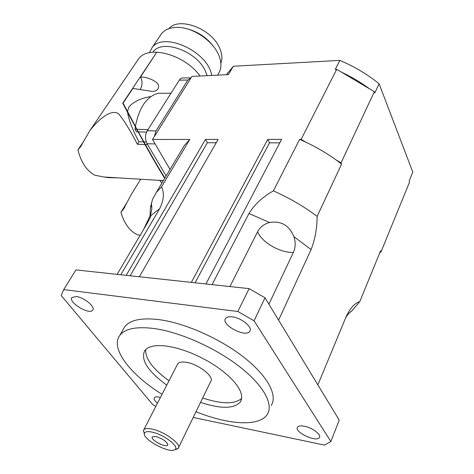 <?xml version="1.0" encoding="UTF-8"?>
<svg xmlns="http://www.w3.org/2000/svg" width="474" height="474" viewBox="0 0 474 474"><rect width="100%" height="100%" fill="white"/><g stroke="black" fill="none" stroke-linecap="round" stroke-linejoin="round"><path stroke-width="0.71" d="M156.136 436.613C163.18 438.989 167.061 441.756 167.778 444.92C166.658 448.653 149.032 439.202 152.51 436.732L156.136 436.613M152.243 432.14C164.217 434.587 180.31 447.284 174.734 449.731C169.325 453.754 142.484 439.362 144.404 433.473C144.92 431.589 147.532 431.144 152.243 432.14M175.487 449.512L178.236 448.268C181.998 444.488 164.668 431.624 152.231 429.106C147.787 428.152 144.979 428.383 143.794 429.8L143.426 430.647L144.369 433.805M177.377 364.506L177.738 363.807C179.042 362.118 181.88 361.609 186.246 362.296C198.493 364.032 214.781 376.919 210.717 381.493L178.538 447.64M145.725 349.516C145.05 358.617 152.806 369.045 168.993 380.806M202.688 398C221.767 404.227 234.772 404.358 241.704 398.391M166.759 385.149C147.734 371.178 140.399 359.671 144.754 350.63C148.338 346.008 156.195 344.58 168.323 346.34L175.759 347.886L183.693 350.233L191.893 353.314L200.129 357.052L208.157 361.336L215.735 366.041L222.656 371.029L228.705 376.149L233.735 381.256L237.616 386.203L240.247 390.86L241.592 395.097L241.645 398.812L240.425 401.922C234.203 408.89 220.908 409.05 200.543 402.402M229.896 286.551L257.619 231.715C260.048 227.064 264.036 223.995 269.582 222.513C281.135 220.641 289.247 225.351 293.916 236.656C295.74 242.41 295.551 247.671 293.359 252.446L268.918 304.213M143.604 229.469L150.377 215.113L150.708 214.769L150.969 215.522C150.525 217.151 149.073 220.102 146.614 224.374L117.108 274.363M212.062 284.625L248.974 213.484C254.562 204.418 262.697 196.882 273.391 190.874C289.27 197.895 303.858 206.403 317.142 216.399C317.047 228.551 315.026 239.601 311.08 249.561L278.588 320.151M155.833 406.396L152.723 404.583L61.187 295.509L63.7 289.59L75.935 269.907L249.105 288.63L265.025 297.796L339.236 420.106L330.858 441.513L324.465 445.098L193.226 417.446M317.858 384.87L346.204 316.519C350.286 308.005 354.807 303.058 359.766 301.671L351.72 311.051L349.611 312.639M232.29 316.863C241.497 317.787 253.057 327.398 249.768 331.29C245.864 338.11 220.564 324.696 225.583 318.469C226.685 317.005 228.918 316.472 232.29 316.863M157.481 403.19C154.69 400.85 153.641 399.025 154.346 397.722C155.028 396.851 156.592 396.643 159.033 397.105L160.437 397.449M304.349 426.233C312.242 427.643 321.585 434.652 319.417 437.478C316.822 442.775 293.898 432.015 297.488 427.204C298.43 425.889 300.717 425.563 304.349 426.233M76.278 296.534C84.046 297.269 95.789 307.069 92.703 310.15C89.396 315.317 67.705 302.08 71.977 297.476L76.278 296.534M162.049 394.315C130.255 374.579 109.867 348.224 119.857 335.337C125.183 328.5 136.85 326.266 154.862 328.636C180.493 332.345 215.457 347.916 239.465 366.58C263.514 385.255 273.83 404.423 267.289 414.389C259.432 426.997 228.065 424.811 196.029 411.693M123.021 329.72L124.65 326.835C130.042 319.861 141.726 317.491 159.702 319.719C185.269 323.227 220.043 338.637 243.849 357.289C267.703 375.959 277.841 395.263 271.223 405.424M63.7 289.59L237.865 311.507L254.058 320.797L330.858 441.513M249.105 288.63L237.865 311.507M265.025 297.796L254.058 320.797M150.003 215.652L150.465 207.6L152.48 199.358L156.284 192.468L161.539 186.833C164.484 192.859 163.85 200.158 159.631 208.726L120.84 274.766M151.656 205.597L150.465 207.6M139.38 276.769L218.129 139.427L205.491 139.433L126.208 275.347M205.929 283.962L281.609 139.374L267.751 139.386L191.342 282.386M359.766 301.671L380.592 250.811L381.043 251.807L409.512 182.176L409.121 181.157L412.813 172.145L379.099 83.756L374.821 92.916L374.353 91.701L369.655 88.916C360.927 82.458 351.512 76.865 341.416 72.137L336.7 69.334L301.126 139.362L299.627 139.362L273.391 190.874M336.7 69.334L335.248 69.405L339.834 60.399L233.38 66.236L226.465 74.714M170.036 169.437L152.521 139.475L191.946 76.397L228.385 74.619L233.38 66.236M152.521 139.475L189.766 139.445L161.539 186.833M374.353 91.701L341.061 162.843L341.6 164.04L317.142 216.399M181.192 150.75L184.339 145.482L189.766 139.445M205.491 139.433L207.369 142.721L130.154 275.767M207.369 142.721L216.227 142.739M267.751 139.386L269.505 142.828L195.116 282.794M269.505 142.828L279.796 142.846M299.627 139.362L306.127 142.301C316.78 147.367 326.764 153.238 336.084 159.916L341.6 164.04M301.126 139.362L306.127 142.301M336.084 159.916L341.061 162.843M381.043 251.807L379.692 253.015M341.416 72.137L369.655 88.916M379.099 83.756C367.362 74.252 354.274 66.467 339.834 60.399M84.052 140.802L77.908 149.861C81.119 162.386 86.748 170.836 94.8 175.208L103.901 177.003L108.789 177.661L109.014 177.312M200.04 76C184.599 54.273 147.924 44.603 138.449 59.084L137.407 60.619M77.908 149.861L80.355 147.064L89.912 130.563C97.567 120.603 110.697 108.422 118.583 113.719C124.081 120.42 130.356 130.605 137.413 144.274L139.018 141.773C132.756 130.368 128.922 120.55 127.53 112.308L122.736 103.202L156.841 52.116L140.535 76.966C146.01 77.108 151.076 78.743 155.733 81.883C161.415 85.486 158.109 92.785 150.667 91.198L132.898 88.419L123.086 103.119L135.416 126.327M140.191 89.426C142.484 85.551 142.597 81.398 140.535 76.966M150.768 96.613C141.406 97.964 134.148 101.359 128.987 106.798L127.53 111.562M163.246 180.807L159.4 180.357M159.282 180.564L159.857 180.387M118.145 177.863L108.789 177.661M207.138 75.656L205.23 70.721C196.331 50.754 161.539 38.631 152.948 52.158L152.948 52.158M211.677 75.431C208.347 51.465 162.647 30.733 151.804 48.07L149.482 52.697M160.384 35.337L161.326 33.938C164.685 29.684 169.911 27.498 177.009 27.385C193.469 26.917 215.018 42.233 219.628 57.461C221.714 64.002 221.257 69.482 218.253 73.903L217.501 75.147M214.212 47.418C207.091 37.636 197.676 31.349 185.974 28.547M171.001 93.224L158.198 93.271C146.703 96.412 139.101 107.485 135.392 126.499L145.352 144.546C154.281 160.443 160.804 171.6 164.911 178.011M126.108 108.884L122.736 103.202M164.727 178.325C160.668 172.056 154.08 160.793 144.943 144.529L127.53 112.308M135.303 127.073L135.007 129.278L136.536 131.825L138.041 131.861M136.524 129.313L135.007 129.278M147.971 129.58L136.927 129.319M138.444 131.873L146.537 132.074M146.259 142.004L144.013 141.933M143.604 141.922L139.018 141.773M144.943 144.529L137.413 144.274M147.598 144.623L145.352 144.546M168.91 28.659C178.828 16.418 211.291 28.458 219.444 47.684C222.128 53.544 222.602 58.74 220.86 63.273M190.554 77.866L183.201 77.973C181.72 77.724 180.416 78.447 179.291 80.142L147.242 130.729C145.02 135.025 144.949 139.344 147.041 143.687L166.155 175.937M154.293 136.636L155.999 130.942L187.894 80.029L191.075 77.789M126.813 202.742L120.917 212.334C124.301 223.775 129.846 231.259 137.561 234.772L140.203 235.234M120.917 212.334L123.364 209.348L131.049 194.879L140.677 179.225M159.963 180.606L161.824 183.189M293.359 252.446C280.11 252.962 261.524 242.202 257.619 231.715M269.582 222.513L248.974 213.484M344.225 321.289L346.204 316.519M311.08 249.561L293.916 236.656M159.631 208.726L150.969 215.522M147.041 143.687L155.14 143.96M147.242 130.729L155.999 130.942M179.291 80.142L187.894 80.029M167.778 444.92L167.701 443.931M174.734 449.731L177.501 448.914M144.404 433.473L143.426 430.647M177.738 363.807L143.794 429.8M240.425 401.922L241.432 399.736M151.005 215.38L150.708 214.769M124.65 326.835L119.857 335.337M345.706 317.716C347.768 314.303 349.776 312.082 351.72 311.051M151.176 203.518C152.231 206.563 151.964 210.426 150.377 215.113M184.339 145.482L156.284 192.468M226.602 74.702L227.739 72.8M81.878 144.825L80.367 147.053M89.912 130.563L138.449 59.084M151.804 48.07L161.326 33.938M163.37 180.6L103.901 177.003M124.739 207.12L123.37 209.342"/></g></svg>
